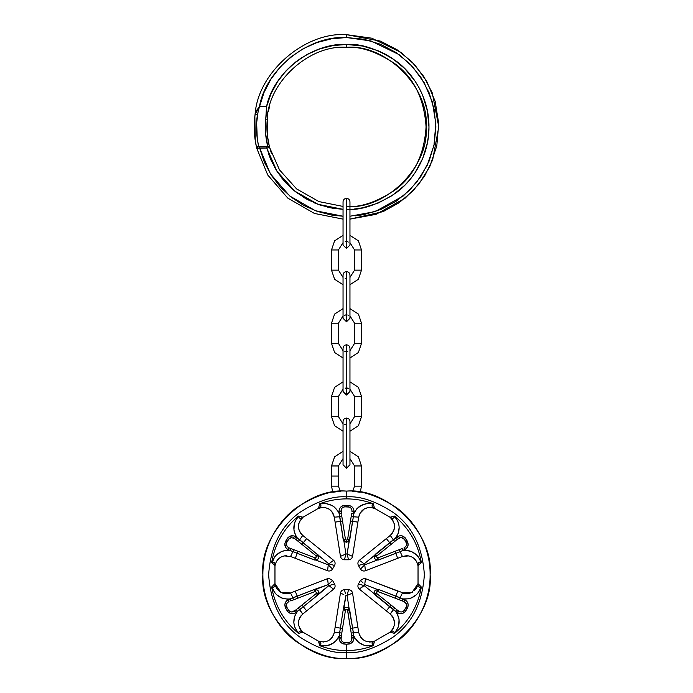 <?xml version="1.0" encoding="UTF-8"?>
<svg xmlns="http://www.w3.org/2000/svg" width="693" height="693" viewBox="0 0 693 693"><rect width="100%" height="100%" fill="white"/><g stroke="black" fill="none" stroke-linecap="round" stroke-linejoin="round"><path stroke-width="1.04" d="M269.49 147.02L271.483 153.491L269.49 147.02M267.394 135.629L269.334 146.388M254.314 122.852L255.093 114.328C257.865 72.505 304.686 31.687 346.5 34.65L346.5 37.535L331.566 38.791L317.056 42.524L303.369 48.623L290.895 56.93L279.989 67.204L270.946 79.149L264.024 92.446L258.212 110.785L256.644 122.921L257.268 138.808L258.74 146.743L257.969 146.743L268.442 146.743L269.525 147.34L279.496 169.863L296.613 188.929L318.988 201.602L343.044 206.436L318.988 201.602L296.613 188.929L279.496 169.863L269.672 147.678L266.77 148.007L276.905 171.162L294.681 191.077L317.992 204.305L343.044 209.321L333.03 208.281L319.923 204.989L307.536 199.61L296.188 192.264L286.192 183.177L277.815 172.574L271.284 160.741L266.77 148.007L256.739 148.302L255.137 139.83M267.481 136.408L267.238 119.75L267.143 132.995M267.177 133.368L267.394 135.637M268.763 109.875L268.434 111.46M267.732 115.54L267.489 117.36M269.508 106.757L268.815 109.633M355.258 215.878L363.938 214.596L380.708 209.511L396.162 201.247L409.71 190.133L420.824 176.585L429.088 161.131L434.173 144.361L435.888 126.923L434.173 109.485L429.088 92.715L420.824 77.261L409.71 63.713L396.162 52.599L380.708 44.335L363.938 39.25L346.5 37.535L346.5 34.65L380.466 41.13L396.994 49.688L411.746 61.677L423.735 76.429L432.293 92.957L438.773 126.923L432.64 159.988L424.54 176.161L413.158 190.731L399.055 202.763L383.151 211.608L349.956 219.127L376.022 214.345L405.102 198.198L418.667 184.425L429.729 166.762L436.789 145.963L438.712 123.527L435.169 101.386L426.767 81.41L414.786 64.865L400.771 52.304L371.812 38.193L346.5 34.65C304.686 31.687 257.865 72.505 255.093 114.328L256.661 110.317L259.425 106.705L266.545 106.705L267.238 119.75C267.732 82.45 309.312 44.465 346.5 47.341C385.88 43.78 429.643 87.543 426.082 126.923C429.643 166.303 385.88 210.066 346.5 206.505C360.334 207.571 376.247 202.261 394.248 190.592C413.565 176.767 424.177 155.544 426.082 126.923C424.177 98.302 413.565 77.079 394.248 63.254C376.247 51.585 360.334 46.275 346.5 47.341L346.5 44.456L346.5 47.341C309.312 44.465 267.732 82.45 267.238 119.75L266.545 106.705L270.972 93.815L277.451 81.835L285.819 71.076L295.833 61.85L307.242 54.4L319.716 48.926L332.926 45.582L346.5 44.456L362.586 46.041L378.057 50.728L385.377 54.193L392.316 58.351L404.816 68.607L415.072 81.107L419.23 88.046L422.695 95.365L427.382 110.837L428.967 126.923L428.569 135.005L427.382 143.009L422.695 158.48L415.072 172.739L410.247 179.244L404.816 185.239L392.316 195.495L378.057 203.118L362.586 207.805L354.582 208.991M268.728 146.803L269.586 147.375L268.563 143.053M254.236 128.456L254.34 131.531M254.634 135.594L254.227 127.105M346.5 209.39C360.836 210.49 377.33 204.998 395.98 192.897C413.695 180.241 429.296 154.92 428.967 126.923C429.296 98.926 413.695 73.605 395.98 60.949C377.33 48.848 360.836 43.356 346.5 44.456C311.885 42.49 273.129 72.661 266.545 106.705L259.425 106.705C265.843 69.127 308.454 35.282 346.5 37.535L371.006 40.956L399.047 54.608L412.612 66.762L424.22 82.762L432.371 102.105L435.828 123.527L433.991 145.253L427.183 165.402L416.493 182.528L403.369 195.885L375.216 211.573L349.956 216.242M257.302 146.925L256.739 148.302L267.758 175.017L287.812 198.129L314.414 213.435L343.044 219.127L314.414 213.435L287.812 198.129L267.758 175.017L256.739 148.302L257.969 146.743L256.739 148.302L259.632 148.007L264.328 162.119L271.309 175.26L280.362 187.058L291.251 197.193L303.664 205.379L317.264 211.4L331.678 215.073L343.044 216.242L315.419 210.733L289.743 195.989L270.357 173.744L259.632 148.007L266.77 148.007L266.77 146.743L259.632 146.743L259.632 148.007L259.632 146.743L257.969 146.743M316.952 211.287L331.514 215.047L343.044 216.242M266.883 105.431L268.841 99.16M271.197 93.295L274.471 86.764M277.72 81.427L282.068 75.442M286.088 70.781L291.458 65.514M296.093 61.651L302.434 57.216M307.458 54.279L314.795 50.788M319.871 48.874L324.445 47.462M333.004 45.565L346.5 44.456M428.569 118.841L428.967 126.923M332.952 208.272L327.789 207.242M319.768 204.937L314.683 203.006M307.32 199.489L302.287 196.543M295.634 191.84L291.303 188.201M285.914 182.874L281.895 178.179M277.546 172.159L274.315 166.805M271.05 160.213L268.711 154.314M268.442 146.743L266.77 146.743L266.77 148.007L269.672 147.678L267.819 146.743L269.326 146.362L269.586 147.384L269.127 146.942M256.531 126.836L256.687 131.713M267.238 119.75C266.424 128.664 267.126 137.535 269.326 146.362L267.819 146.743L265.584 133.333L265.358 126.611L266.545 106.705L265.688 119.872L267.238 119.75L265.688 119.872C264.83 128.881 265.54 137.838 267.819 146.743L268.234 146.743M256.904 147.332L257.579 146.803M257.103 147.081L256.713 147.886M269.525 147.34L268.91 146.829M258.74 146.743C256.332 136.183 255.882 125.589 257.372 114.943L255.093 114.328C253.525 125.719 254.08 137.041 256.739 148.302L256.731 148.285M255.093 114.328L257.372 114.943L259.425 106.705L255.093 114.328M267.325 134.962L267.385 135.585M269.005 108.784L268.832 109.555M268.563 110.811L268.46 111.304M255.267 140.722L254.859 116.147M354.573 396.439L361.495 396.439L358.394 387.309L349.956 381.852L358.394 387.309L361.495 396.439L361.495 416.623L354.573 416.623L349.956 423.917L354.573 416.623L354.573 396.439L349.956 389.145L354.573 396.439L354.573 416.623L361.495 416.623L358.394 425.753L349.956 431.211L358.394 425.753L361.495 416.623L361.495 396.439L354.573 396.439M343.044 381.852L334.606 387.309L331.505 396.439L338.427 396.439L343.044 389.145L338.427 396.439L338.427 416.623L331.505 416.623L334.606 425.753L343.044 431.211L334.606 425.753L331.505 416.623L331.505 396.439L331.505 416.623L338.427 416.623L343.044 423.917L338.427 416.623L338.427 396.439L331.505 396.439L334.606 387.309L343.044 381.852M345.227 388.219L346.5 387.881M347.202 387.985L348.267 388.556M346.5 359.823C342.039 359.823 342.039 359.823 346.5 359.823L346.5 380.007C342.039 380.007 342.039 380.007 346.5 380.007C350.961 380.007 350.961 380.007 346.5 380.007L346.5 395.001L346.5 380.007C350.961 380.007 350.961 380.007 346.5 380.007L346.5 359.823C350.961 359.823 350.961 359.823 346.5 359.823L346.5 344.828L346.5 359.823C350.961 359.823 350.961 359.823 346.5 359.823C342.039 359.823 342.039 359.823 346.5 359.823M346.5 351.94L344.733 351.264M343.044 391.536L346.5 395.001L343.044 391.536L343.044 348.284C343.243 346.188 344.395 345.036 346.5 344.828C348.605 345.036 349.757 346.188 349.956 348.284L349.956 391.536L346.5 395.001L349.956 391.536M354.573 249.956L361.495 249.956L358.394 240.826L349.956 235.369L358.394 240.826L361.495 249.956L361.495 270.14L354.573 270.14L349.956 277.434L354.573 270.14L354.573 249.956L349.956 242.663L354.573 249.956L354.573 270.14L361.495 270.14L358.394 279.27L349.956 284.728L358.394 279.27L361.495 270.14L361.495 249.956L354.573 249.956M343.044 235.369L334.606 240.826L331.505 249.956L338.427 249.956L343.044 242.663L338.427 249.956L338.427 270.14L331.505 270.14L334.606 279.27L343.044 284.728L334.606 279.27L331.505 270.14L331.505 249.956L331.505 270.14L338.427 270.14L343.044 277.434L338.427 270.14L338.427 249.956L331.505 249.956L334.606 240.826L343.044 235.369M345.227 241.736L346.5 241.398M347.202 241.502L348.267 242.074M346.5 286.573C342.039 286.573 342.039 286.573 346.5 286.573L346.5 306.765C342.039 306.765 342.039 306.765 346.5 306.765C350.961 306.765 350.961 306.765 346.5 306.765L346.5 321.76L346.5 306.765C350.961 306.765 350.961 306.765 346.5 306.765L346.5 286.573C350.961 286.573 350.961 286.573 346.5 286.573L346.5 271.587L346.5 286.573C350.961 286.573 350.961 286.573 346.5 286.573C342.039 286.573 342.039 286.573 346.5 286.573M345.798 278.595L345.227 278.361M343.044 318.295L346.5 321.76L343.044 318.295L343.044 275.043C343.243 272.947 344.395 271.795 346.5 271.587C348.605 271.795 349.757 272.947 349.956 275.043L349.956 318.295L346.5 321.76L349.956 318.295M346.5 213.331C342.039 213.331 342.039 213.331 346.5 213.331L346.5 233.524C342.039 233.524 342.039 233.524 346.5 233.524C350.961 233.524 350.961 233.524 346.5 233.524L346.5 248.518L346.5 233.524C350.961 233.524 350.961 233.524 346.5 233.524L346.5 213.331C350.961 213.331 350.961 213.331 346.5 213.331L346.5 198.345L346.5 213.331C350.961 213.331 350.961 213.331 346.5 213.331C342.039 213.331 342.039 213.331 346.5 213.331M343.044 245.053L346.5 248.518L343.044 245.053L343.044 201.802C343.243 199.705 344.395 198.553 346.5 198.345C348.605 198.553 349.757 199.705 349.956 201.802L349.956 245.053L346.5 248.518L349.956 245.053M354.573 323.198L361.495 323.198L358.394 314.068L349.956 308.61L358.394 314.068L361.495 323.198L361.495 343.381L354.573 343.381L349.956 350.675L354.573 343.381L354.573 323.198L349.956 315.904L354.573 323.198L354.573 343.381L361.495 343.381L358.394 352.512L349.956 357.969L358.394 352.512L361.495 343.381L361.495 323.198L354.573 323.198M343.044 308.61L334.606 314.068L331.505 323.198L338.427 323.198L343.044 315.904L338.427 323.198L338.427 343.381L331.505 343.381L334.606 352.512L343.044 357.969L334.606 352.512L331.505 343.381L331.505 323.198L331.505 343.381L338.427 343.381L343.044 350.675L338.427 343.381L338.427 323.198L331.505 323.198L334.606 314.068L343.044 308.61M347.773 314.977L348.267 315.315M347.773 351.602L347.202 351.836M344.733 315.315L346.5 314.639M346.5 424.696L344.733 424.506M346.5 233.524C342.039 233.524 342.039 233.524 346.5 233.524M346.5 306.765C342.039 306.765 342.039 306.765 346.5 306.765M346.5 380.007C342.039 380.007 342.039 380.007 346.5 380.007M346.5 433.064C342.039 433.064 342.039 433.064 346.5 433.064L346.5 453.248C342.039 453.248 342.039 453.248 346.5 453.248C350.961 453.248 350.961 453.248 346.5 453.248L346.5 468.243L346.5 453.248C350.961 453.248 350.961 453.248 346.5 453.248L346.5 433.064C350.961 433.064 350.961 433.064 346.5 433.064L346.5 418.07L346.5 433.064C350.961 433.064 350.961 433.064 346.5 433.064C342.039 433.064 342.039 433.064 346.5 433.064M343.044 464.778L346.5 468.243L343.044 464.778L343.044 421.526C343.243 419.43 344.395 418.277 346.5 418.07C348.605 418.277 349.757 419.43 349.956 421.526L349.956 464.778L346.5 468.243L349.956 464.778M346.5 453.248C342.039 453.248 342.039 453.248 346.5 453.248M360.204 492.238L361.495 486.157L361.495 465.965L358.394 456.834L349.956 451.377L358.394 456.834L361.495 465.965L354.573 465.965L349.956 458.671L354.573 465.965L354.573 486.157L361.495 486.157L360.204 492.238L352.694 491.337L354.573 486.157L352.694 491.337L354.487 491.484M357.354 491.813L357.891 491.883M340.306 491.337L339.085 491.432L340.306 491.337L338.427 486.157L340.306 491.337M332.796 492.238L331.505 486.157L338.427 486.157L338.427 476.056L331.505 476.056L331.505 486.157L332.796 492.238L339.968 491.363L335.109 491.883M331.505 465.965L334.606 456.834L343.044 451.377L334.606 456.834L331.505 465.965L338.427 465.965L343.044 458.671L338.427 465.965L331.505 465.965L331.505 476.056L338.427 476.056L338.427 465.965L338.427 486.157L331.505 486.157L331.505 465.965M343.823 554.902L345.92 554.002L343.858 540.791L346.5 542.212L346.5 540.193L345.538 539.674L343.858 540.791L345.92 554.002L347.08 554.002L349.142 540.791L346.5 542.212L345.001 541.831L343.433 540.219L339.371 513.972L338.08 511.287L334.139 506.912L331.644 505.336L326.005 503.603L320.036 503.88L320.902 505.405L320.807 506.774L318.451 508.324L319.534 504.634M414.154 558.541L416.753 561.78L418.035 565.817L418.035 583.636L421.344 587.032C418.026 605.725 409.104 621.179 394.577 633.393L389.986 632.224L374.549 641.138L373.267 645.694C364.639 648.934 355.717 650.562 346.5 650.58C337.283 650.562 328.361 648.934 319.733 645.694L326.005 645.85L331.644 644.118L336.313 640.54L339.371 635.481L339.016 638.617L340.428 642.047L343.633 643.988L346.5 644.161L346.5 652.581C360.031 653.62 375.606 648.431 393.217 637.014C412.11 623.492 422.487 602.728 424.359 574.731C422.487 546.725 412.11 525.961 393.217 512.448C375.606 501.022 360.031 495.833 346.5 496.872C360.031 495.833 375.606 501.022 393.217 512.448C412.11 525.961 422.487 546.725 424.359 574.731C422.487 602.728 412.11 623.492 393.217 637.014C375.606 648.431 360.031 653.62 346.5 652.581L346.5 658.35C361.036 659.467 377.763 653.889 396.673 641.623C414.631 628.794 430.457 603.118 430.119 574.731C430.457 546.344 414.631 520.66 396.673 507.83C377.763 495.564 361.036 489.986 346.5 491.103L346.5 498.882C355.717 498.891 364.639 500.519 373.267 503.759L366.995 503.603L361.356 505.336L356.687 508.913L353.629 513.972L353.984 510.836L353.291 508.445L351.654 506.548L349.367 505.474L343.633 505.474L341.346 506.54L339.709 508.445L339.016 510.836L339.076 512.092L341.034 511.486C340.921 508.783 342.221 507.233 344.932 506.834L346.5 506.808L346.5 505.292L344.897 505.31L344.932 506.834L349.376 507.077L350.797 507.978M343.607 642.368L344.984 642.628M320.409 645.261L320.902 644.048L320.036 645.573C329.071 646.959 335.516 643.598 339.371 635.481L339.076 637.361C338.92 641.294 340.861 643.554 344.897 644.144L344.932 642.628L348.068 642.628L343.624 642.376L342.203 641.484M345.954 642.645L346.448 642.645M341.562 634.606L341.779 633.177L341.337 636.027L339.371 635.481L339.657 632.692L339.371 635.481L336.313 640.54L334.139 642.55L328.898 645.235M319.733 503.759L319.733 503.759C328.361 500.519 337.283 498.891 346.5 498.882L346.5 496.872C332.969 495.833 317.394 501.022 299.783 512.448C280.89 525.961 270.513 546.725 268.641 574.731C270.513 602.728 280.89 623.492 299.783 637.014C317.394 648.431 332.969 653.62 346.5 652.581L346.5 650.58C337.283 650.562 328.361 648.934 319.733 645.694L318.451 641.138L303.014 632.224L298.423 633.393C283.896 621.179 274.974 605.725 271.656 587.032L274.965 583.636L274.965 565.817L271.656 562.421C274.974 543.728 283.896 528.283 298.423 516.068L303.014 517.229L318.451 508.324L319.733 503.759C328.361 500.519 337.283 498.891 346.5 498.882C355.717 498.891 364.639 500.519 373.267 503.759L374.549 508.324L370.062 507.415L374.549 508.324L372.193 506.765L372.098 505.405L372.964 503.88C363.929 502.494 357.484 505.855 353.629 513.972L356.687 508.913L358.861 506.912L364.102 504.227M294.594 533.004L293.953 530.11L295.764 535.715L297.444 538.175L328.846 563.859L328.257 564.873L315.783 560.048L328.257 564.873L328.846 563.859L318.433 555.465L318.338 558.471L317.264 559.58L315.081 560.126L297.184 553.335L295.27 558.298L290.566 556.488L292.879 551.671L290.566 556.488L284.355 555.899L286.408 555.708C280.145 556.132 276.325 559.502 274.965 565.817L272.306 563.037M332.986 513.288L334.329 517.169L331.834 511.607L332.986 513.288M330.414 510.169L331.834 511.607L330.414 510.169M328.777 509L326.949 508.134M411.581 556.843L410.637 556.444L411.581 556.843M372.358 504.599L373.267 503.759L374.549 508.324L389.986 517.229L394.577 516.068C409.104 528.283 418.026 543.728 421.344 562.421L418.035 565.817C416.675 559.502 412.855 556.132 406.592 555.708L408.645 555.899L402.434 556.488L406.592 555.708L402.434 556.488L400.121 551.671L377.919 560.126L375.736 559.58L374.662 558.471L374.566 555.465L364.154 563.859L364.743 564.873L377.217 560.048L364.743 564.873L364.154 563.859L395.547 538.175L398.406 533.004L399.168 527.165L398.752 524.229L399.168 527.165M293.278 537.707L294.464 538.374L293.278 537.707M288.938 538.816L291.935 537.482L290.921 537.612L294.464 538.374L295.972 536.98L293.737 535.871L290.029 536.174L287.959 537.612L285.577 541.406L284.849 543.832L285.698 547.461L287.43 549.263L290.315 550.528L284.416 550.64L281.583 551.524L276.637 554.721L278.976 552.901M284.416 598.813L281.583 597.929L287.352 599.159L290.315 598.934L314.388 589.466L315.176 591.493L297.973 598.146L315.176 591.493L318.433 593.988L328.846 585.594L328.257 584.589L315.783 589.405L318.338 590.99L318.763 592.48L318.148 594.637L303.317 606.739L306.661 610.88L333.619 589.154C335.187 587.673 335.507 585.949 334.58 584C335.507 585.949 335.187 587.673 333.619 589.154L328.846 585.594L334.58 584L332.51 580.422L329.019 578.404L327.564 578.672L329.019 578.404L332.51 580.422L328.257 584.589L327.564 578.672L290.566 592.974L295.27 591.155L297.184 596.119L295.27 591.155L327.564 578.672L328.257 584.589L332.51 580.422L334.58 584L328.846 585.594L333.619 589.154L306.661 610.88L303.317 606.739L297.444 611.278L294.594 616.449L293.832 622.288L294.248 625.225L293.832 622.288M393.355 628.161L389.986 632.224L374.549 641.138C366.346 643.277 361.053 640.332 358.671 632.285L352.555 593.104C352.053 590.999 350.719 589.864 348.562 589.691L344.438 589.691C342.281 589.864 340.947 590.999 340.445 593.104L340.861 593.277L340.445 593.104L334.329 632.285L339.657 632.692L343.208 609.901L345.357 610.238L346.5 609.268L347.514 609.875M360.49 580.422L363.981 578.404L365.436 578.672L363.981 578.404L360.49 580.422L358.42 584C357.493 585.949 357.813 587.673 359.381 589.154C357.813 587.673 357.493 585.949 358.42 584L364.154 585.594L374.566 593.988L374.662 590.99L377.217 589.405L364.743 584.589L359.381 589.154L390.263 614.041L386.339 610.88L389.683 606.739L386.339 610.88L359.381 589.154L364.154 585.594L358.42 584L360.49 580.422L363.115 582.995M408.584 550.64L411.417 551.524L405.648 550.294L402.685 550.528L406.531 548.458L408.125 545.096L407.423 541.406L405.041 537.612L401.767 535.81L399.272 535.871L397.028 536.98L398.536 538.374L397.011 539.604L400.389 537.543L398.536 538.374L401.065 537.482L404.062 538.816M403.898 538.634L403.031 537.993M346.5 491.103C387.872 487.37 433.861 533.359 430.119 574.731C433.861 616.103 387.872 662.092 346.5 658.35C305.128 662.092 259.139 616.103 262.881 574.731C259.139 533.359 305.128 487.37 346.5 491.103C331.964 489.986 315.237 495.564 296.327 507.83C278.369 520.66 262.543 546.344 262.881 574.731C262.543 603.118 278.369 628.794 296.327 641.623C315.237 653.889 331.964 659.467 346.5 658.35L346.5 652.581C332.969 653.62 317.394 648.431 299.783 637.014C280.89 623.492 270.513 602.728 268.641 574.731C270.513 546.725 280.89 525.961 299.783 512.448C317.394 501.022 332.969 495.833 346.5 496.872L346.5 491.103M359.095 492.056L359.91 492.186M373.267 645.694C364.639 648.934 355.717 650.562 346.5 650.58L346.5 644.161L349.367 643.988L352.572 642.047L353.984 638.617L353.629 635.481C357.484 643.598 363.929 646.959 372.964 645.573L366.995 645.85L373.267 645.694L372.358 644.862L372.193 642.68L374.549 641.138L373.466 644.828M373.077 507.657L372.193 506.774L374.549 508.324L370.062 507.415L374.549 508.324L389.986 517.229L394.577 516.068C409.104 528.283 418.026 543.728 421.344 562.421L420.166 562.049L421.344 562.421L418.035 565.817L418.035 583.636L420.694 586.417M394.577 516.068L393.719 516.32M323.657 642.021L318.451 641.138L303.014 632.224L299.281 633.133M275.13 585.256L274.8 586.46L274.965 583.636C277.209 591.813 282.415 594.932 290.566 592.974L292.879 597.782L290.566 592.974L288.019 593.632L290.566 592.974L280.916 592.359L274.965 583.636L274.8 586.46L272.834 587.404L271.656 587.032L274.965 583.636L274.965 565.817L276.247 561.78L278.846 558.541L277.408 560.031M299.645 521.292L303.014 517.229L318.451 508.324L322.938 507.415L318.849 508.151M338.505 491.493L339.085 491.432M361.495 486.157L354.573 486.157L354.573 465.965L361.495 465.965L361.495 486.157M356.505 491.709L357.302 491.805M348.64 541.38L346.5 542.212L344.36 541.38M334.329 517.169L339.657 516.761L334.329 517.169C332.9 511.096 329.106 507.848 322.938 507.415C329.106 507.848 332.9 511.096 334.329 517.169L340.445 556.358L340.861 556.176L340.445 556.358C340.947 558.454 342.281 559.597 344.438 559.771C342.281 559.597 340.947 558.454 340.445 556.358L335.109 522.15L340.367 521.327L335.109 522.15M344.438 559.771L348.562 559.771L348.449 559.329L348.562 559.771C350.719 559.597 352.053 558.454 352.555 556.358C352.053 558.454 350.719 559.597 348.562 559.771L344.438 559.771L345.92 554.002L340.445 556.358M347.652 556.21L347.08 554.002L352.555 556.358L352.139 556.176L352.555 556.358L358.671 517.169L360.014 513.288L364.223 509L360.014 513.288L358.671 517.169L353.343 516.761L347.08 554.002L345.92 554.002L345.348 556.21M351.923 509.996L351.966 511.486L353.924 512.092C354.08 508.16 352.139 505.899 348.103 505.31L348.068 506.834C350.779 507.233 352.079 508.783 351.966 511.486L352.009 511.096M349.393 507.085L348.068 506.834L348.103 505.31L346.5 505.292L346.5 506.808L348.068 506.834M343.659 507.068L344.932 506.834L344.897 505.31C340.861 505.899 338.92 508.16 339.076 512.092L341.034 511.486L341.337 513.426L341.536 508.835M326.005 503.603L320.036 503.88C329.071 502.494 335.516 505.855 339.371 513.972L341.337 513.426L339.371 513.972L339.076 512.084L339.657 516.761L341.779 516.285L345.486 539.578L341.562 514.856M347.643 539.215L347.462 539.674L347.643 539.215L349.783 539.552L347.643 539.215L350.485 520.989L347.617 539.319L346.5 540.193L345.486 539.578M349.142 540.791L349.783 539.552L349.142 540.791L346.5 542.212L346.5 540.193L347.462 539.674L349.142 540.791L347.617 539.319M351.438 514.856L351.221 516.285L351.663 513.426L353.629 513.972L353.343 516.761L358.671 517.169C360.1 511.096 363.894 507.848 370.062 507.415C363.894 507.848 360.1 511.096 358.671 517.169M353.629 513.972L351.663 513.426L350.485 520.989L351.221 516.285L353.343 516.761L353.924 512.092L351.966 511.486M374.662 558.471L374.359 557.752M374.237 556.981L374.307 556.202M398.536 538.374L397.028 536.98L395.547 538.175C400.649 530.777 400.337 523.518 394.62 516.389L397.843 521.413L394.62 516.389L393.737 517.896L392.507 518.503L389.986 517.229C395.946 523.267 396.041 529.322 390.263 535.412L359.381 560.299L359.745 560.568L359.381 560.299C357.813 561.789 357.493 563.504 358.42 565.462C357.493 563.504 357.813 561.789 359.381 560.299L386.339 538.574L389.683 542.714L386.339 538.574M358.42 565.462L360.49 569.04L360.81 568.719L360.49 569.04C361.711 570.815 363.366 571.396 365.436 570.781C363.366 571.396 361.711 570.815 360.49 569.04L358.42 565.462L364.154 563.859L359.381 560.299M361.737 567.818L364.743 564.873L365.436 570.781L365.384 570.33L365.436 570.781L402.434 556.488L406.592 555.708C412.855 556.132 416.675 559.502 418.035 565.817L418.2 562.993L418.676 562.56L417.87 564.206L418.035 565.817L418.2 562.993L420.166 562.049L418.2 563.002M401.065 537.482L404.513 539.423L406.522 543.399L406.089 542.143L407.423 541.406L405.812 538.626C403.291 535.429 400.363 534.883 397.028 536.98L393.277 539.821L390.263 535.412C396.041 529.322 395.946 523.267 389.986 517.229L390.67 517.792M390.263 535.412L393.277 539.821L389.683 542.714L391.043 544.412L397.011 539.604L376.68 555.985L375.32 554.296L374.566 555.465L376.377 556.366L391.043 544.412L389.683 542.714L375.32 554.296L376.68 555.985M377.339 558.038L377.217 560.048L378.612 559.987L377.824 557.96L374.566 555.465C373.873 557.908 374.757 559.433 377.217 560.048L377.72 557.995L376.377 556.366M365.436 570.781L397.73 558.298L395.816 553.335L378.612 559.987L377.824 557.96L395.027 551.307L377.72 557.995M420.625 562.058L421.084 562.222C417.766 553.707 411.633 549.809 402.685 550.528L400.121 551.671L399.471 549.592L395.027 551.307L395.816 553.335L395.027 551.307L400.823 549.073M374.307 593.251L374.237 592.48M374.359 591.709L375.13 590.367M398.406 616.449L399.047 619.343L397.236 613.738L395.547 611.278L399.263 613.582L402.971 613.279L405.041 611.841L407.908 606.869L408.125 604.357L407.302 601.992L405.57 600.19L402.685 598.934C411.633 599.644 417.766 595.746 421.084 587.231L418.347 592.541L421.344 587.032L420.166 587.404L418.2 586.451L418.035 583.636L412.084 592.359L402.434 592.974L404.981 593.632L365.436 578.672L364.743 584.589L365.436 578.672L397.73 591.155L395.816 596.119L397.73 591.155M364.535 578.438L363.99 578.404M399.852 611.789L397.011 609.849L398.536 611.079L397.028 612.473L398.847 611.313M406.046 603.378L404.002 601.611L404.452 599.618L404.002 601.611L400.823 600.389L404.002 601.611C406.401 602.875 407.094 604.772 406.089 607.319L403.647 611.044L402.165 611.824M400.823 600.389L377.824 591.493L378.612 589.466L402.685 598.934L408.584 598.813L411.417 597.929L416.363 594.733L414.024 596.56M421.344 587.032C418.026 605.725 409.104 621.179 394.577 633.393L389.986 632.224L392.515 630.959L393.737 631.557L394.62 633.064C400.337 625.935 400.649 618.676 395.547 611.278L374.566 593.988L376.377 593.087L377.408 591.424L395.027 598.146L395.816 596.119L378.612 589.466L377.217 589.405L378.612 589.466L377.824 591.493M392.117 615.921L390.263 614.041L393.277 609.641L394.759 608.038L397.011 609.849L391.043 605.05L394.759 608.038L390.263 614.041L393.477 618.147L394.499 621.864L394.239 625.71M376.377 593.087L376.68 593.468L376.377 593.087L374.566 593.988L375.32 595.166L376.68 593.468L391.043 605.05L376.68 593.468L377.217 589.405C374.757 590.02 373.873 591.553 374.566 593.988L364.154 585.594L364.743 584.589L377.217 589.405L377.408 591.424M345.357 610.238L343.208 609.901L345.92 595.452L347.08 595.452L349.142 608.671C347.384 606.843 345.616 606.843 343.858 608.671L345.538 609.779L342.515 628.464L345.538 609.779L343.858 608.671L343.208 609.901L344.36 608.073L345.729 607.345L347.999 607.622L349.142 608.671L347.08 595.452L345.92 595.452L343.858 608.671L345.729 607.345L347.999 607.622M349.177 594.551L347.08 595.452L348.562 589.691C350.719 589.864 352.053 590.999 352.555 593.104C352.053 590.999 350.719 589.864 348.562 589.691L347.652 593.243L348.562 589.691L344.438 589.691C342.281 589.864 340.947 590.999 340.445 593.104L335.109 627.312L340.367 628.127L335.109 627.312M341.077 639.457L341.337 636.027L341.034 637.967L339.076 637.361L340.991 638.357M341.034 637.967C340.921 640.67 342.221 642.22 344.932 642.628L344.897 644.144L346.5 644.161L348.103 644.144L348.068 642.628L344.932 642.628L347.046 642.645M346.5 642.645L348.068 642.628C350.779 642.229 352.079 640.67 351.966 637.967L353.924 637.361L351.966 637.967L351.663 636.027L351.464 640.618M345.383 610.135L349.142 608.671L349.567 609.234L353.343 632.692L358.671 632.285L353.343 632.692L353.924 637.361C354.08 641.302 352.139 643.563 348.103 644.144L348.068 642.628L349.341 642.394M357.891 627.312L350.485 628.464L351.438 634.606L347.643 610.238L349.783 609.901L349.142 608.671L347.462 609.779L350.485 628.464L357.891 627.312L352.555 593.104L347.08 595.452L347.652 593.243M351.221 633.177L353.343 632.692L351.221 633.177L351.663 636.027L351.438 634.606M342.515 628.464L341.779 633.177L342.515 628.464L340.367 628.127L342.515 628.464M318.338 590.99L318.641 591.709M318.763 592.48L318.693 593.251M298.423 633.393C283.896 621.179 274.974 605.725 271.656 587.032L271.916 587.231C275.234 595.746 281.367 599.644 290.315 598.934L287.43 600.19L285.707 601.992L284.875 604.357L285.577 608.047L287.959 611.841L291.233 613.643L294.915 613.149L297.444 611.278C292.351 618.676 292.663 625.935 298.38 633.064L295.157 628.04L298.423 633.393L298.692 632.181L300.493 630.959L303.014 632.224C297.054 626.186 296.959 620.131 302.737 614.041L306.661 610.88M286.478 606.046L286.911 607.319L286.547 604.383M288.487 610.039L287.188 610.828C289.709 614.024 292.637 614.578 295.972 612.473L294.464 611.079C292.177 612.525 290.185 612.179 288.487 610.039L286.911 607.319C285.906 604.772 286.599 602.867 288.998 601.611L288.548 599.618C285.066 601.446 284.069 604.261 285.577 608.047L286.911 607.319L285.577 608.047L287.188 610.828L288.487 610.039L286.911 607.319M315.783 589.405L314.388 589.466L315.783 589.405C318.243 590.02 319.126 591.553 318.433 593.988L317.68 595.166L318.433 593.988L316.623 593.087L315.644 591.424L315.783 589.405L315.661 591.424L315.176 591.493L314.388 589.466L328.257 584.589L328.846 585.594L317.68 595.166L316.311 593.468L301.957 605.05L316.311 593.468L317.68 595.166L303.317 606.739L301.957 605.05L298.241 608.038L301.957 605.05L303.317 606.739L299.722 609.641L298.241 608.038L295.989 609.849L298.241 608.038L302.737 614.041L299.722 609.641L297.444 611.278L295.989 609.849L297.444 611.278L295.963 612.482L294.464 611.079L295.989 609.849L291.918 611.971M290.826 600.909L290.315 598.934L290.826 600.909L297.973 598.146L292.177 600.389M318.693 556.202L318.763 556.981M318.641 557.752L317.87 559.095M327.564 570.781L295.27 558.298L327.564 570.781C329.634 571.396 331.289 570.815 332.51 569.04C331.289 570.815 329.634 571.396 327.564 570.781L328.257 564.873L329.885 566.467M334.58 565.462L332.51 569.04L332.19 568.719L332.51 569.04L334.58 565.462C335.507 563.504 335.187 561.789 333.619 560.299C335.187 561.789 335.507 563.504 334.58 565.462L328.846 563.859L330.665 562.499M306.661 538.574L303.317 542.714L306.661 538.574L333.619 560.299L333.255 560.568L333.619 560.299L302.737 535.412C296.959 529.322 297.054 523.267 303.014 517.229L301.698 518.182L299.878 518.312L301.706 518.182L303.014 517.229C297.054 523.267 296.959 529.322 302.737 535.412L299.722 539.821L302.737 535.412M298.466 516.865L299.263 517.896L298.38 516.389C292.663 523.518 292.351 530.777 297.444 538.175L295.972 536.98C292.637 534.883 289.709 535.429 287.188 538.626L285.577 541.406L286.911 542.143L288.487 539.423L291.017 537.586M289.969 537.993L289.102 538.643M295.27 558.298L297.184 553.335L288.548 549.844L288.998 547.842L292.177 549.073L288.998 547.842C286.599 546.586 285.906 544.681 286.911 542.143L285.577 541.406C284.069 545.192 285.057 548.007 288.548 549.844L288.998 547.842L286.954 546.084M292.177 549.073L315.558 558.038L290.826 548.553L290.315 550.528C281.367 549.809 275.234 553.707 271.916 562.222L273.666 562.231L274.8 563.002L274.965 565.817C276.325 559.502 280.145 556.132 286.408 555.708M290.826 548.553L290.315 550.528L314.388 559.987L315.176 557.96L315.661 558.038L315.783 560.048L315.661 558.038L316.623 556.366L318.433 555.465L316.623 556.366L316.311 555.985L317.68 554.296L316.311 555.985L301.957 544.412L316.311 555.985L315.558 558.038M315.176 557.96L314.388 559.987L315.783 560.048C318.243 559.433 319.126 557.908 318.433 555.465L303.317 542.714L301.957 544.412L303.317 542.714L299.722 539.821L298.241 541.415L299.722 539.821L297.444 538.175L295.989 539.604L301.957 544.412L294.464 538.374L295.989 539.604L297.444 538.175L295.972 536.98L294.464 538.374L294.023 538.063M298.7 620.59L299.523 618.147L298.7 620.59M298.44 623.146L298.501 621.864L298.44 623.146M299.645 628.161L301.083 630.37L298.761 625.71M300.883 615.921L299.523 618.147M301.698 631.271L302.33 631.669M298.692 632.189L300.493 630.959L299.263 631.557M276.802 588.591L275.606 586.243M281.679 592.732L282.883 593.191L281.679 592.732M285.403 593.702L282.883 593.191L288.019 593.632M320.902 644.048L320.807 642.68L320.902 644.057L320.807 642.68L319.239 641.467L320.807 642.688L320.642 644.862L320.902 644.048M333.628 634.831L334.329 632.285L333.628 634.831L330.682 639.059L332.389 637.127M329.677 639.864L330.682 639.059L329.677 639.864M328.595 640.557L326.221 641.571M320.036 645.573L318.451 641.138L319.239 641.467L318.451 641.138C326.654 643.277 331.947 640.332 334.329 632.285C331.947 640.332 326.654 643.277 318.451 641.138L320.807 642.688M369.343 642.021L371.976 641.883L366.779 641.571M363.323 639.864L362.318 639.059L363.323 639.864M360.611 637.127L362.318 639.059L359.364 634.831M373.068 641.796L372.193 642.688L372.098 644.057L372.193 642.68L374.549 641.138C366.346 643.277 361.053 640.332 358.671 632.285M372.358 644.862L372.098 644.048M410.117 593.191L407.597 593.702L410.117 593.191M412.465 592.143L411.321 592.732L412.465 592.143M416.198 588.591L417.394 586.243L414.527 590.583M404.981 593.632L407.597 593.702M417.87 585.256L417.888 584.52M421.084 587.231L420.634 587.395M394.56 623.146L393.477 618.147M393.355 521.292L391.917 519.083L394.239 523.743M394.499 527.59L394.3 528.863L394.499 527.59M393.477 531.306L394.3 528.863L392.117 533.532M391.302 518.182L392.515 518.503L393.737 517.896L392.507 518.503L390.67 517.749M394.308 517.264L393.737 517.896M364.223 509L368.009 507.597M319.932 507.657L320.807 506.765L320.902 505.405L320.807 506.774L319.239 507.986M320.642 504.591L320.902 505.405M299.263 517.896L300.493 518.503L299.263 517.896M298.7 528.863L299.523 531.306L298.7 528.863M298.44 526.308L298.761 523.743M300.883 533.532L299.523 531.306M271.656 562.421L271.656 562.421C274.974 543.728 283.896 528.283 298.423 516.068L303.014 517.229L300.485 518.503M281.419 556.843L282.363 556.444L281.419 556.843M275.13 564.197L274.8 562.993L273.666 562.231L274.8 563.002L275.069 564.968M271.916 562.222L274.653 556.921L272.366 562.058M411.417 551.524L416.363 554.721L411.417 551.524M399.047 619.343L398.752 625.225L399.047 619.343M281.583 597.929L276.637 594.733L281.583 597.929M293.953 530.11L294.248 524.229L293.953 530.11M274.8 586.46L273.666 587.222L271.916 587.231L274.653 592.541L276.637 594.733M294.248 625.225L295.157 628.04M298.38 516.389L295.157 521.413L294.248 524.229M276.637 554.721L274.653 556.921M347.643 610.238L349.783 609.901L349.142 608.671L352.633 628.127L353.629 635.481L351.663 636.027L353.629 635.481L354.92 638.166L358.861 642.55L364.102 645.235L366.995 645.85M416.363 594.733L418.347 592.541M394.62 633.064L397.843 628.04L398.752 625.225M398.752 524.229L397.843 521.413M421.084 562.222L418.347 556.921L416.363 554.721M342.047 593.788L343.823 594.551L342.047 593.788M344.871 591.372L345.348 593.243L344.871 591.372M350.953 593.788L352.139 593.277L350.953 593.788M343.208 609.901L339.657 632.692L334.329 632.285M340.445 593.104L343.823 594.551M345.348 593.243L344.438 589.691M390.263 614.041C396.041 620.131 395.946 626.186 389.986 632.224L392.515 630.959L389.986 632.224C395.946 626.186 396.041 620.131 390.263 614.041L386.339 610.88M420.166 587.404L418.2 586.451L419.334 587.222M402.434 592.974L400.121 597.782L402.434 592.974L412.084 592.359L418.035 583.636M394.534 632.588L392.507 630.959M359.381 589.154L362.335 586.962M361.963 584.987L358.42 584M365.012 582.319L365.436 578.672M329.019 578.404L327.564 578.672L327.988 582.319M298.38 633.064L298.466 632.588M272.834 587.404L273.666 587.222M290.566 592.974L295.27 591.155M334.58 584L331.037 584.987M329.885 582.995L332.51 580.422M330.665 586.962L333.255 588.885M302.737 614.041C296.959 620.131 297.054 626.186 303.014 632.224M333.255 560.568L332.216 561.339L333.255 560.568M332.19 568.719L331.263 567.818L332.19 568.719M332.9 564.994L331.037 564.474L332.9 564.994M327.763 569.048L327.988 567.134L327.763 569.048M333.619 560.299L328.846 563.859L331.037 564.474M332.51 569.04L328.257 564.873L327.988 567.134M272.834 562.049L273.666 562.231M275.017 565.384L275.104 564.951M420.166 562.049L419.334 562.231L420.166 562.049M365.237 569.048L365.012 567.134L365.237 569.048M360.784 561.339L362.335 562.499L360.784 561.339M394.62 516.389L394.534 516.865M362.335 562.499L364.154 563.859L360.1 564.994M365.012 567.134L364.743 564.873L360.49 569.04M402.434 556.488L400.121 551.671L402.685 550.528L402.174 548.553L399.471 549.592L400.121 551.671L395.816 553.335L397.73 558.298M350.953 555.665L349.177 554.902L350.953 555.665M348.129 558.082L348.449 559.329L348.129 558.082M342.047 555.665L340.861 556.176L342.047 555.665M349.177 554.902L347.08 554.002L348.562 559.771M357.891 522.15L352.633 521.327L357.891 522.15L352.555 556.358M372.193 506.765L372.098 505.405M314.388 589.466L297.184 596.119L297.973 598.146L297.184 596.119L292.879 597.782L293.529 599.869L292.879 597.782L288.548 599.618L288.643 601.775M285.187 603.066L286.01 601.533M286.486 600.978L287.352 600.251M290.662 613.504L290.046 613.288M291.251 611.919L293.849 611.486M339.657 632.692L341.779 633.177L339.657 632.692M339.371 635.481L341.337 636.027L341.779 633.177M340.384 641.995L339.483 640.54M339.232 639.838L339.024 638.66M339.016 638.582L339.068 637.404M353.984 637.95L353.984 638.574M352.165 642.472L351.672 642.896M350.719 643.494L350.052 643.78M351.082 641.164L352.009 638.703M376.68 593.468L375.32 595.166L389.683 606.739L391.043 605.05L389.683 606.739L395.547 611.278L397.011 609.849L395.547 611.278L397.028 612.473C400.363 614.578 403.291 614.024 405.812 610.828L404.513 610.039C402.815 612.179 400.823 612.525 398.536 611.079M395.816 596.119L395.027 598.146L399.471 599.869L400.121 597.782L395.816 596.119M400.121 597.782L399.471 599.869L402.174 600.909L402.685 598.934L400.121 597.782M406.089 607.319L404.513 610.039L405.812 610.828L407.423 608.047L406.089 607.319L407.423 608.047C408.931 604.261 407.943 601.455 404.452 599.618L402.685 598.934L402.174 600.909M401.697 613.66L399.956 613.712M399.237 613.574L398.172 613.192M375.32 595.166L374.566 593.988M408.004 603.698L408.125 604.339M408.151 605.639L408.082 606.176M406.332 603.975L404.66 601.94M377.217 589.405L378.612 589.466L377.217 589.405M287.188 538.626L288.487 539.423L287.188 538.626M286.911 542.143L289.154 538.591M292.879 551.671L293.529 549.592L292.879 551.671M297.184 553.335L297.973 551.307L297.184 553.335M291.294 535.793L293.044 535.75M293.763 535.88L294.828 536.261M284.996 545.763L284.875 545.114M284.849 543.814L284.918 543.277M286.668 545.478L288.34 547.513M317.68 554.296L318.433 555.465M315.783 560.048L314.388 559.987L315.783 560.048M394.759 541.415L393.277 539.821L394.759 541.415M397.011 539.604L395.547 538.175L397.011 539.604M404.513 539.423L405.812 538.626L404.513 539.423L406.089 542.143C407.094 544.681 406.393 546.586 404.002 547.842L404.452 549.844L404.357 547.687M402.174 548.553L402.685 550.528L404.452 549.844C407.934 548.007 408.931 545.192 407.423 541.406L406.089 542.143M378.612 559.987L377.217 560.048M374.566 555.465L375.32 554.296L374.566 555.465M407.813 546.387L406.99 547.92M406.514 548.484L405.648 549.211M406.453 545.07L406.522 543.399M402.338 535.949L402.954 536.165M403.317 538.166L402.65 537.803M400.84 537.491L399.662 537.733M399.445 537.82L398.544 538.366M349.783 539.552L352.633 521.327L350.485 520.989L352.633 521.327L353.343 516.761L351.221 516.285M341.779 516.285L339.657 516.761L340.367 521.327L342.515 520.989L340.367 521.327L343.208 539.552L345.357 539.215L343.208 539.552L343.858 540.791L345.538 539.674L345.357 539.215M352.616 507.458L353.517 508.913M353.768 509.615L353.976 510.802M353.984 510.871L353.932 512.049M339.016 511.503L339.016 510.888M340.835 506.981L341.328 506.557M342.281 505.959L342.948 505.673M341.918 508.29L340.991 510.758M343.858 540.791L343.208 539.552L343.858 540.791M267.377 135.499L267.273 134.494M318.451 641.138L319.274 641.449M274.965 583.636L275.112 584.52M303.014 517.229L302.33 517.792M418.035 565.817L417.896 564.951M373.129 507.83L372.41 507.657M374.549 508.324L370.383 507.415"/></g></svg>
